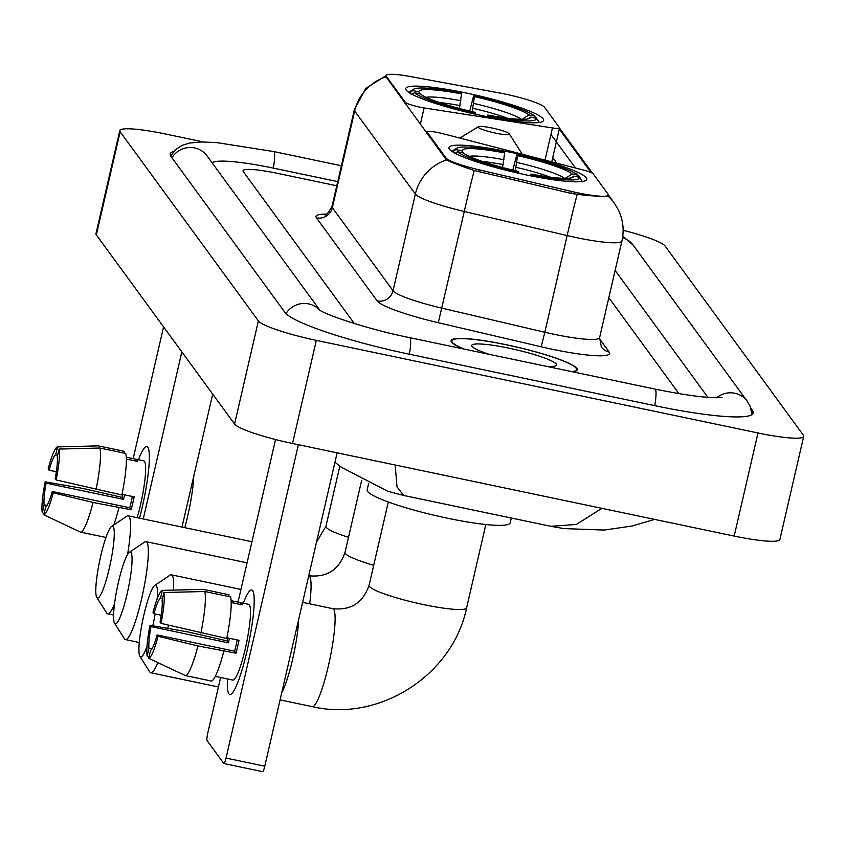 <?xml version="1.0" encoding="UTF-8"?>
<svg xmlns="http://www.w3.org/2000/svg" width="846" height="846" viewBox="0 0 846 846"><rect width="100%" height="100%" fill="white"/><g stroke="black" fill="none" stroke-linecap="round" stroke-linejoin="round"><path stroke-width="1.27" d="M386.336 76.33A36.029 4.769 13 0 1 386.093 75.537A36.029 4.769 13 0 1 410.966 76.648L499.415 92.933A36.029 4.769 13 0 1 505.4 94.118A36.029 4.769 13 0 1 544.528 107.241L559.47 127.693A13.346 1.766 -167 0 1 559.555 127.989A13.346 1.766 -167 0 1 552.449 127.936L424.11 107.928A13.346 1.766 -167 0 1 419.785 107.135A13.346 1.766 -167 0 1 405.297 102.271L386.336 76.33L386.04 77.599M509.482 152.069A70.726 9.359 13 0 0 448.909 147.574A70.726 9.359 13 0 0 526.17 174.9A70.726 9.359 13 0 0 586.743 179.394A70.726 9.359 13 0 0 509.482 152.069M466.347 93.039A70.726 9.359 13 0 0 405.773 88.544A70.726 9.359 13 0 0 483.034 115.881A70.726 9.359 13 0 0 543.608 120.375A70.726 9.359 13 0 0 466.347 93.039M608.126 194.273L593.183 173.821A13.346 1.766 -167 0 0 583.211 170.014L442.944 133.7A13.346 1.766 -167 0 0 426.997 131.796A13.346 1.766 -167 0 0 427.093 132.092L446.054 158.043A36.029 4.769 13 0 0 479.058 169.803L571.399 191.418A36.029 4.769 13 0 0 608.369 195.066A36.029 4.769 13 0 0 608.126 194.273M572.467 371.785A64.73 8.555 13 0 0 577.236 369.776A64.73 8.555 13 0 0 506.532 344.766A64.73 8.555 13 0 0 451.108 340.652A64.73 8.555 13 0 0 463.386 348.922M607.914 195.648L608.211 196.198C607.111 196.896 598.534 196.473 582.471 194.94L571.039 193.396L474.225 170.501C459.822 165.594 450.548 162.062 446.434 159.915L385.765 76.5M558.751 128.381L591.026 172.531M550.947 134.472L575.449 168.005M678.926 393.623L608.824 297.707L678.926 393.623M336.782 185.782L277.34 173.324A40.037 5.298 13 0 0 243.056 170.786A40.037 5.298 13 0 0 243.32 171.664L354.305 323.51L243.32 171.664A40.037 5.298 13 0 1 243.056 170.786A40.037 5.298 13 0 1 277.34 173.324L336.782 185.782M138.458 459.738A53.383 8.005 101.8 0 1 147.817 447.196A53.383 8.005 101.8 0 1 148.536 448.771A53.383 8.005 101.8 0 1 139.527 518.175A53.383 8.005 101.8 0 0 147.817 447.196A53.383 8.005 101.8 0 0 146.866 446.498A53.383 8.005 101.8 0 0 138.458 459.738M163.574 326.894L133.15 458.659M181.837 351.883L143.26 518.958M182.006 527.079L212.706 394.109M47.09 505.379L44.129 504.766A26.691 3.997 101.8 0 1 46.139 483.151L123.622 499.394A26.691 3.997 -78.2 0 1 124.563 494.825M56.375 471.782L49.121 470.26A26.691 3.997 101.8 0 1 55.656 454.841L57.634 455.254M126.276 457.21L135.878 459.23A38.705 5.806 101.8 0 1 136.1 459.241L143.852 460.869A38.705 5.806 101.8 0 1 144.539 461.366A38.705 5.806 101.8 0 1 137.168 517.678M136.1 459.241A38.705 5.806 101.8 0 1 136.788 459.748A38.705 5.806 101.8 0 1 137.454 461.377L126.35 459.05M132.388 496.465A26.691 3.997 -78.2 0 1 129.724 507.737L52.241 491.494L53.213 492.816L93.071 502.471L131.172 509.726A38.705 5.806 101.8 0 0 134.144 496.835L122.014 494.286M193.787 476.023A45.377 6.8 101.8 0 1 184.745 527.661M123.77 453.033L124.172 451.299L98.337 445.884L61.388 446.815L57.486 446.921L55.656 454.841M125.747 453.445A44.045 6.599 101.8 0 1 121.877 494.995L56.185 479.936L55.212 478.603A26.691 3.997 101.8 0 0 57.232 456.999L59.061 449.067L99.913 448.031L125.747 453.445M118.895 507.886A44.045 6.599 101.8 0 1 113.734 525.006M99.913 448.031A44.045 6.599 101.8 0 1 96.042 489.58M93.071 502.471A44.045 6.599 101.8 0 1 80.497 532.123L43.876 514.844L45.705 506.913A26.691 3.997 101.8 0 0 52.241 491.494M105.983 537.464L80.497 532.123M49.121 470.26L48.148 468.938A34.697 5.203 101.8 0 1 57.486 446.921M59.061 449.067A34.697 5.203 101.8 0 1 56.185 479.936M53.213 492.816A34.697 5.203 101.8 0 1 43.876 514.844M122.797 494.455A38.705 5.806 101.8 0 0 122.173 497.416L82.802 488.417L45.176 481.829L46.139 483.151M44.129 504.766L42.3 512.687L44.172 513.575M42.3 512.687A34.697 5.203 101.8 0 1 45.176 481.829M122.173 497.416L123.622 499.394M135.878 459.23L135.476 460.964M129.724 507.737L131.172 509.726M571.727 371.637A64.063 8.471 13 0 0 576.591 369.628A64.063 8.471 13 0 0 506.617 344.882A64.063 8.471 13 0 0 451.753 340.811A64.063 8.471 13 0 0 464.126 349.07M546.632 366.371A43.506 5.753 13 0 0 556.012 365.662A43.506 5.753 13 0 0 509.038 348.192A43.506 5.753 13 0 0 471.983 346.268A43.506 5.753 13 0 0 489.21 354.337M96.846 597.519A36.695 5.499 -78.2 0 0 109.367 568.004A36.695 5.499 -78.2 0 0 113.216 526.635A36.695 5.499 -78.2 0 0 111.661 526.402A36.695 5.499 -78.2 0 0 99.648 560.951A36.695 5.499 -78.2 0 0 96.772 597.413A36.695 5.499 -78.2 0 0 96.846 597.519M111.661 526.402L126.985 516.134A50.041 7.508 101.8 0 1 128.211 515.806A50.041 7.508 101.8 0 1 129.11 516.451A50.041 7.508 101.8 0 1 127.524 554.627M114.506 604.023A50.041 7.508 101.8 0 1 107.675 613.762A50.041 7.508 101.8 0 1 106.786 613.117A50.041 7.508 101.8 0 1 106.681 612.969A50.041 7.508 101.8 0 1 106.585 612.8M459.399 108.489L461.514 93.906A57.391 7.593 13 0 0 418.749 91.823L412.774 90.564L409.527 92.827M538.204 122.585A66.189 8.756 13 0 0 538.595 121.93A66.189 8.756 13 0 0 538.606 121.475L536.607 118.355A63.524 8.397 13 0 1 488.597 116.008L488.512 116.991M461.514 93.906L460.784 92.912A63.524 8.397 13 0 0 413.599 89.211L410.437 91.146A66.189 8.756 13 0 0 409.601 92.151A66.189 8.756 13 0 0 409.58 92.605M475.6 114.263L475.685 113.301A63.524 8.397 13 0 1 414.35 92.722L411.156 94.752M413.599 89.211A63.524 8.397 13 0 0 412.774 90.564M488.597 116.008L487.867 115.014A57.391 7.593 13 0 0 529.882 118.239A57.391 7.593 13 0 0 530.632 117.097L536.607 118.355M414.35 92.722L420.325 93.969A57.391 7.593 13 0 0 474.955 112.307L475.685 113.301M530.632 117.097L527.703 118.958M487.148 116.716L487.867 115.014M418.749 91.823L420.102 93.927M469.71 111.09L473.697 95.619A63.524 8.397 13 0 1 535.032 116.198L536.385 118.303M535.032 116.198L529.057 114.95A57.391 7.593 13 0 0 474.426 96.613L473.697 95.619M521.802 119.55L529.057 114.95M474.426 96.613L472.195 111.672M157.113 599.201A36.695 5.499 -78.2 0 0 156.351 585.654A36.695 5.499 -78.2 0 0 154.797 585.421A36.695 5.499 -78.2 0 0 142.784 619.97A36.695 5.499 -78.2 0 0 139.907 656.433A36.695 5.499 -78.2 0 0 139.992 656.549A36.695 5.499 -78.2 0 0 146.982 646.407M152.788 625.776A36.695 5.499 -78.2 0 0 155.135 613.974M154.797 585.421L170.12 575.164A50.041 7.508 101.8 0 1 171.357 574.825A50.041 7.508 101.8 0 1 172.246 575.47A50.041 7.508 101.8 0 1 173.546 590.085M168.46 625.194A50.041 7.508 101.8 0 1 167.772 628.398M157.821 662.598A50.041 7.508 101.8 0 1 150.821 672.792A50.041 7.508 101.8 0 1 149.932 672.136A50.041 7.508 101.8 0 1 149.827 671.988A50.041 7.508 101.8 0 1 149.721 671.819M502.535 167.508L504.65 152.925A57.391 7.593 13 0 0 461.895 150.842L455.909 149.594L452.673 151.857M368.57 483.701L367.153 489.823A73.401 9.708 13 0 0 447.333 518.186A73.401 9.708 13 0 0 510.191 522.849L511.312 518.016M581.339 181.615A66.189 8.756 13 0 0 581.731 180.949A66.189 8.756 13 0 0 581.752 180.494L579.743 177.374A63.524 8.397 13 0 1 531.743 175.037L531.648 176.021M504.65 152.925L503.92 151.931A63.524 8.397 13 0 0 456.734 148.23L453.572 150.165A66.189 8.756 13 0 0 452.737 151.17A66.189 8.756 13 0 0 452.726 151.624M518.735 173.282L518.831 172.33A63.524 8.397 13 0 1 457.485 151.741L454.291 153.782M456.734 148.23A63.524 8.397 13 0 0 455.909 149.594M531.743 175.037L531.013 174.033A57.391 7.593 13 0 0 573.017 177.258A57.391 7.593 13 0 0 573.768 176.127L579.743 177.374M457.485 151.741L463.46 152.999A57.391 7.593 13 0 0 518.101 171.326L518.831 172.33M573.768 176.127L570.849 177.977M530.283 175.746L531.013 174.033M461.895 150.842L463.248 152.946M512.845 170.109L516.832 154.638A63.524 8.397 13 0 1 578.178 175.217L579.521 177.332M578.178 175.217L572.192 173.969A57.391 7.593 13 0 0 517.562 155.632L516.832 154.638M564.948 178.58L572.192 173.969M517.562 155.632L515.341 170.691M114.644 623.365A36.695 5.499 -78.2 0 0 127.154 593.839A36.695 5.499 -78.2 0 0 131.003 552.47A36.695 5.499 -78.2 0 0 129.449 552.237A36.695 5.499 -78.2 0 0 117.435 586.786A36.695 5.499 -78.2 0 0 114.559 623.248A36.695 5.499 -78.2 0 0 114.644 623.365M129.449 552.237L144.772 541.979A50.041 7.508 101.8 0 1 146.009 541.641A50.041 7.508 101.8 0 1 146.897 542.286A50.041 7.508 101.8 0 1 142.371 595.447A50.041 7.508 101.8 0 1 125.472 639.608A50.041 7.508 101.8 0 1 124.574 638.952A50.041 7.508 101.8 0 1 124.478 638.804A50.041 7.508 101.8 0 1 124.373 638.635M495.661 133.15A16.011 2.115 13 0 0 509.303 133.858A16.011 2.115 13 0 0 491.886 127.979A16.011 2.115 13 0 0 478.371 126.72A16.011 2.115 13 0 0 495.661 133.15M228.864 693.762A53.383 8.005 101.8 0 1 227.437 678.957A53.383 8.005 101.8 0 0 228.864 693.762A53.383 8.005 101.8 0 0 232.259 693.054A53.383 8.005 101.8 0 0 248.597 643.848A53.383 8.005 101.8 0 0 253.398 592.232A53.383 8.005 101.8 0 0 252.668 590.656A53.383 8.005 101.8 0 1 247.846 647.349A53.383 8.005 101.8 0 1 229.816 694.46A53.383 8.005 101.8 0 1 228.864 693.762M243.31 603.198A53.383 8.005 101.8 0 1 252.668 590.656A53.383 8.005 101.8 0 0 251.717 589.969A53.383 8.005 101.8 0 0 243.31 603.198M275.542 439.539L238.012 602.119M220.605 677.498L207.767 733.091A6.673 1.005 -78.2 0 0 207.069 740.61L223.756 763.441A6.673 1.005 -78.2 0 0 223.883 763.526A6.673 1.005 -78.2 0 0 226.03 758.079L264.777 766.201L337.12 452.832M298.384 444.71L226.03 758.079M264.777 766.201A6.673 1.005 101.8 0 1 262.62 771.647A6.673 1.005 101.8 0 1 262.503 771.563M151.942 648.84L148.991 648.226A26.691 3.997 101.8 0 1 151 626.611L228.483 642.854A26.691 3.997 -78.2 0 1 229.425 638.286M161.226 615.243L153.972 613.731A26.691 3.997 101.8 0 1 160.507 598.302L162.485 598.714M215.265 676.377L225.311 678.481A38.705 5.806 101.8 0 1 225.078 678.46A38.705 5.806 101.8 0 1 224.867 678.386M231.138 600.681L240.729 602.69A38.705 5.806 101.8 0 1 240.962 602.712L248.713 604.33A38.705 5.806 101.8 0 1 249.401 604.827A38.705 5.806 101.8 0 1 245.9 645.942A38.705 5.806 101.8 0 1 232.83 680.089L225.078 678.46M240.962 602.712A38.705 5.806 101.8 0 1 241.649 603.209A38.705 5.806 101.8 0 1 242.305 604.848L231.201 602.521M237.24 639.925A26.691 3.997 -78.2 0 1 234.585 651.198L157.102 634.955L158.065 636.287L197.922 645.932L236.034 653.186A38.705 5.806 101.8 0 0 239.006 640.295L226.876 637.747M298.649 619.484A45.377 6.8 101.8 0 1 281.781 692.525M228.621 596.493L229.023 594.759L203.199 589.345L166.25 590.275L162.337 590.381L160.507 598.302M230.598 596.916A44.045 6.599 101.8 0 1 226.728 638.455L161.047 623.396L160.074 622.064A26.691 3.997 101.8 0 0 162.083 600.459L163.913 592.528L204.774 591.502L230.598 596.916M223.756 651.346A44.045 6.599 101.8 0 1 211.183 680.998L185.359 675.584L148.727 658.304L150.556 650.373A26.691 3.997 101.8 0 0 157.102 634.955M183.529 589.831L203.082 589.345A44.045 6.599 101.8 0 1 203.199 589.345M204.774 591.502A44.045 6.599 101.8 0 1 200.904 633.041M197.922 645.932A44.045 6.599 101.8 0 1 185.359 675.584M153.972 613.731L153.01 612.398A34.697 5.203 101.8 0 1 162.337 590.381M163.913 592.528A34.697 5.203 101.8 0 1 161.047 623.396M158.065 636.287A34.697 5.203 101.8 0 1 148.727 658.304M227.659 637.916A38.705 5.806 101.8 0 0 227.035 640.877L187.653 631.877L150.028 625.289L151 626.611M148.991 648.226L147.162 656.147L149.023 657.035M147.162 656.147A34.697 5.203 101.8 0 1 150.028 625.289M227.035 640.877L228.483 642.854M240.729 602.69L240.327 604.425M234.585 651.198L236.034 653.186M707.912 397.366L615.127 270.424M337.744 181.615L273.565 168.153A72.069 9.528 13 0 0 212.209 162.929M203.389 141.948L165.499 134.006A53.383 7.064 13 0 0 119.783 130.612A53.383 7.064 13 0 0 120.143 131.796L258.379 320.92A53.383 7.064 13 0 0 316.33 340.367L757.984 432.962A53.383 7.064 13 0 0 803.7 436.356A53.383 7.064 13 0 0 803.34 435.172L665.104 246.049A53.383 7.064 13 0 0 623.121 230.292M119.783 130.612L95.979 233.729A53.383 7.064 13 0 0 96.338 234.913L234.575 424.036A53.383 7.064 13 0 0 292.526 443.484L734.18 536.078A53.383 7.064 13 0 0 779.896 539.473L803.7 436.356M173.938 151.286A114.77 15.175 13 0 0 170.236 153.972A114.77 15.175 13 0 0 171.008 156.499L284.996 312.46A114.77 15.175 13 0 0 409.591 354.273L654.963 405.71A114.77 15.175 13 0 0 753.247 413.007A114.77 15.175 13 0 0 752.475 410.469L750.899 408.301M395.177 465.004L397.007 486.81L403.627 495.449L550.883 526.318L576.369 524.446L601.897 508.34M405.001 103.54L405.297 102.271M426.796 133.361L427.093 132.092M446.054 158.043L445.757 159.302M479.058 169.803L478.603 171.759M571.399 191.418L570.944 193.374M545.014 160.127L552.449 127.936M420.293 124.457L424.11 107.928M599.412 338.696L609.183 352.063A13.346 13.081 -36.2 0 1 601.39 347.05L599.603 337.649A53.383 7.064 13 0 1 553.887 334.255A53.383 7.064 13 0 1 544.824 332.245L541.154 346.786L438.27 322.707A66.728 8.83 -167 0 1 377.157 300.912L316.467 217.866A66.728 8.83 -167 0 1 326.397 214.112M609.183 352.063A66.728 8.83 -167 0 1 552.491 349.292A66.728 8.83 -167 0 1 541.154 346.786M608.211 196.198A46.71 45.769 -36.2 0 1 614.08 202.765L618.394 209.935C623.121 219.865 624.295 230.218 621.926 240.973A53.383 7.064 -167 0 1 576.211 237.589A53.383 7.064 -167 0 1 567.148 235.569L464.253 211.489A53.383 7.064 -167 0 1 415.365 194.062L354.675 111.016A46.71 45.769 -36.2 0 1 385.734 76.87M446.434 159.915A46.71 45.769 143.8 0 0 415.365 194.062L393.041 290.728A53.383 7.064 13 0 0 441.929 308.166L544.824 332.245L567.148 235.569A46.71 1.047 103.2 0 1 577.162 194.411M474.225 170.501A46.71 1.047 103.2 0 0 464.253 211.489L438.27 322.707M316.467 217.866A13.346 13.081 -36.2 0 0 332.351 207.693L354.675 111.016A53.383 7.064 -167 0 1 354.315 109.843L331.992 206.509A53.383 7.064 13 0 0 332.351 207.693L393.041 290.728A13.346 13.081 -36.2 0 1 377.157 300.912M552.724 157.578L556.827 163.183M348.499 537.326A50.041 6.62 -167 0 1 326.281 527.386A50.041 6.62 -167 0 1 325.943 526.275L316.489 542.201M460.055 105.613A49.375 6.535 13 0 0 439.465 102.525M460.88 100.737A51.331 6.789 13 0 0 426.098 97.301M521.506 119.328A51.331 6.789 13 0 0 473.792 103.445M507.209 118.165A49.375 6.535 13 0 0 472.977 108.32M333.673 609.31A50.041 7.508 -78.2 0 0 332.774 608.665C350.921 610.59 363.019 602.796 369.089 585.305A50.041 6.62 -167 0 0 369.416 586.405A50.041 6.62 -167 0 0 423.751 604.636A50.041 6.62 -167 0 0 466.611 607.819C452.779 675.245 379.188 722.399 312.237 706.632A50.041 7.508 -78.2 0 0 329.147 662.471A50.041 7.508 -78.2 0 0 333.673 609.31M503.201 164.632A49.375 6.535 13 0 0 482.601 161.544M504.015 159.757A51.331 6.789 13 0 0 469.234 156.33M564.642 178.358A51.331 6.789 13 0 0 516.938 162.464M550.344 177.184A49.375 6.535 13 0 0 516.113 167.339M309.668 603.822A50.041 7.508 -78.2 0 0 309.615 576.401A50.041 7.508 -78.2 0 0 308.737 575.756C326.863 577.67 338.96 569.887 345.031 552.385A50.041 6.62 -167 0 0 345.358 553.495A50.041 6.62 -167 0 0 373.71 565.276M622.783 236.066L633.284 245.308L747.272 401.268A21.351 20.917 143.8 0 0 716.657 397.779M654.741 405.668A21.351 3.204 -78.2 0 0 655.417 389.372A21.351 3.204 -78.2 0 0 655.037 389.097L409.675 337.66C370.104 329.739 326.292 315.283 319.069 309.71M409.379 354.22A21.351 3.204 -78.2 0 0 410.056 337.935A21.351 3.204 -78.2 0 0 409.675 337.66M285.969 313.58A21.351 20.917 -36.2 0 1 319.524 310.006M171.907 157.737A21.351 20.917 -36.2 0 1 207.122 155.971L319.862 310.218M170.638 155.928L175.757 149.488L181.932 145.459L189.419 143.048L201.771 141.959L216.745 142.604L273.639 151.54A21.351 3.204 101.8 0 1 274.019 151.815A21.351 3.204 101.8 0 1 273.343 168.111M633.284 245.308A21.351 20.917 143.8 0 0 622.55 237.737M734.18 536.078L757.984 432.962M292.526 443.484L316.33 340.367M234.575 424.036L258.379 320.92M96.338 234.913L120.143 131.796M751.904 412.943L752.475 410.469M386.093 75.537L385.755 77.007M608.369 195.066L608.084 196.314M551.74 161.872L559.555 127.989M426.68 133.203L426.997 131.796M386.072 75.622L365.673 88.46L354.315 109.843M614.08 202.765L608.39 194.971M592.538 173.293L559.523 128.127M621.926 240.973L599.603 337.649M331.992 206.509C328.269 213.033 325.858 215.783 324.769 214.789M78.667 446.371L98.221 445.874M576.316 370.823L576.591 369.628M451.478 342.006L451.753 340.811M113.586 615L107.675 613.762M538.447 122.564L538.595 121.93M409.453 92.785L409.601 92.151M251.949 541.747L128.211 515.806M339.828 466.135L325.943 526.275M96.772 597.413L106.681 612.969M312.237 706.632L280.089 699.885M218.416 686.963L150.821 672.792M485.837 524.509L466.611 607.819M581.583 181.583L581.731 180.949M452.589 151.804L452.737 151.17M332.774 608.665L302.604 602.341M240.941 589.419L171.357 574.825M388.314 501.995L369.089 585.305M139.907 656.433L149.827 671.988M139.273 642.495L125.472 639.608M509.303 133.858L522.289 154.247M478.371 126.72L459.833 138.078M247.074 562.833L146.009 541.641M361.686 480.242L345.031 552.385M114.559 623.248L124.478 638.804M262.62 771.647L223.883 763.526M273.639 151.54L341.403 165.753M752.031 414.593L750.254 406.556L747.272 401.268M722.019 397.525C709.604 398.477 687.28 395.664 655.037 389.097M334.953 462.223L341.086 467.098L387.605 491.209L403.627 495.449M550.873 526.318L563.944 528.602L604.287 530.051L632.195 525.979L654.667 519.402"/></g></svg>
